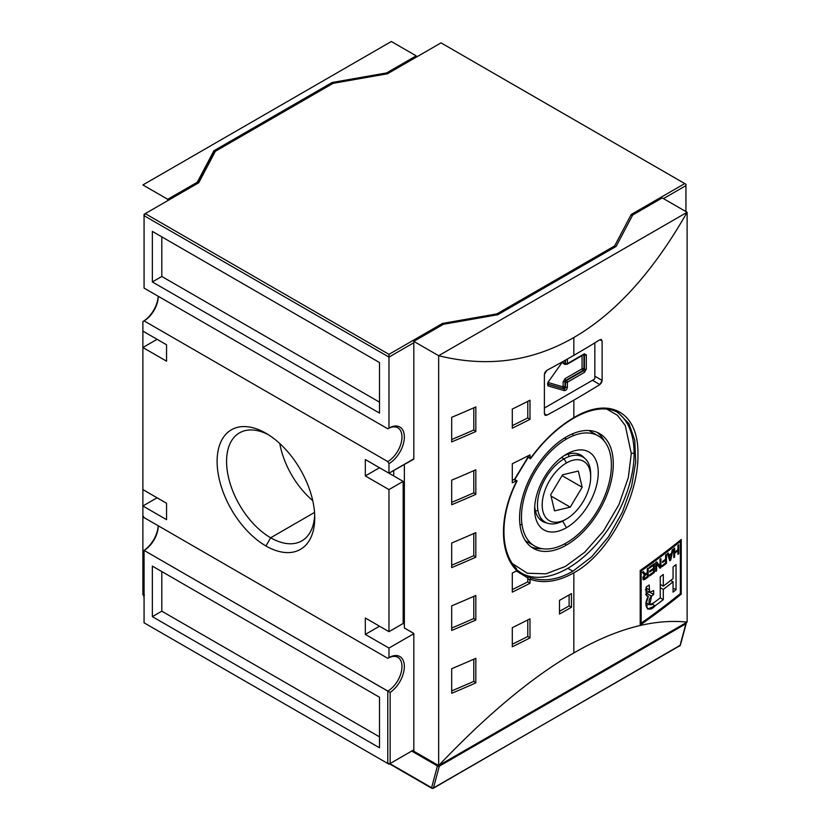 <?xml version="1.0" encoding="UTF-8"?>
<svg xmlns="http://www.w3.org/2000/svg" width="830" height="830" viewBox="0 0 830 830"><rect width="100%" height="100%" fill="white"/><g stroke="black" fill="none" stroke-linecap="round" stroke-linejoin="round"><path stroke-width="1.25" d="M564.068 520.317L566.444 518.957A34.279 19.796 -60 0 1 542.198 504.962A34.279 19.796 -60 0 1 566.444 462.974L564.068 458.876A37.63 21.725 -60 0 0 537.466 504.962A37.63 21.725 -60 0 0 564.068 520.317A37.63 21.725 -60 0 1 564.068 520.317A37.63 21.725 -60 0 1 545.258 522.184A37.63 21.725 -60 0 1 539.49 492.034A37.63 21.725 -60 0 1 564.068 458.876A37.63 21.725 -60 0 1 582.888 457.008A37.63 21.725 -60 0 1 590.68 474.231L590.68 476.97A34.279 19.796 -60 0 1 566.444 518.957A34.279 19.796 -60 0 1 542.198 504.962A34.279 19.796 -60 0 1 566.444 462.974A34.279 19.796 -60 0 1 590.68 476.97M582.162 487.252L578.323 471.067L562.605 474.77L550.715 494.67L554.554 510.865L570.272 507.151L582.162 487.252L562.076 475.652L582.162 487.252L578.323 471.067L562.605 474.77L550.715 494.67L554.554 510.865L570.272 507.151L551.047 496.05L570.272 507.151L582.162 487.252M144.067 550.394L387.786 691.1L387.786 763.507L387.786 691.1L390.152 692.417A21.756 12.554 -60 0 0 404.345 665.836A21.756 12.554 -60 0 0 388.969 657.63L387.786 658.315A20.076 11.589 -60 0 1 397.829 657.318A20.076 11.589 -60 0 1 400.9 673.41A20.076 11.589 -60 0 1 387.786 691.1A20.076 11.589 120 0 0 401.99 666.511A20.076 11.589 120 0 0 387.786 658.315L144.067 517.598L142.885 515.555L142.885 594.788L142.885 505.989L157.078 497.793L142.885 505.989L166.55 519.653L166.55 503.26L142.885 489.596L142.885 505.989L142.885 347.521L157.078 339.325L166.55 344.782L166.55 361.175L142.885 347.521L157.078 339.325L166.55 344.782L142.885 331.118L142.885 347.521L142.885 331.118L166.55 344.782L166.55 361.175L142.885 347.521L142.885 489.596L166.55 503.26L166.55 519.653L142.885 505.989L142.885 515.555L144.067 517.598L387.786 658.315L388.969 657.63L388.969 648.064L365.314 634.411L365.314 618.018L388.969 631.672L388.969 489.596L365.314 475.932L365.314 459.54L388.969 473.204L413.817 458.855L413.817 342.738L413.817 459.125L388.969 473.204L388.969 463.638L388.969 473.204L365.314 459.54L365.314 475.932L388.969 489.596L403.173 481.4L379.507 467.736L365.314 475.932L379.507 467.736L403.173 481.4L403.173 623.475L404.355 624.16L403.173 623.475L403.173 481.4L388.969 489.596L388.969 631.672L403.173 623.475L388.969 631.672L365.314 618.018L365.314 634.411L379.507 626.214L365.314 634.411L388.969 648.064L388.969 657.63A21.756 12.554 -60 0 1 404.345 665.836A21.756 12.554 -60 0 1 390.152 692.417L390.152 763.507L413.817 749.843L388.969 764.191L387.786 763.507L390.152 763.507L387.786 763.507L388.969 764.191L390.152 763.507L390.152 692.417L144.067 550.394A20.076 11.589 120 0 0 158.26 525.805A20.076 11.589 120 0 0 158.26 525.795A20.076 11.589 -60 0 1 144.067 550.394L144.067 550.342A21.756 12.554 120 0 0 158.219 525.774A21.756 12.554 120 0 1 144.067 550.342L144.067 622.801L387.786 763.507L144.067 622.801L144.067 550.342M142.885 331.118L142.885 321.563A21.756 12.554 120 0 0 158.219 296.258A21.756 12.554 120 0 1 142.885 321.563L142.885 331.118M144.067 320.878L387.786 461.584L388.969 463.638A21.756 12.554 -60 0 0 404.355 436.995A21.756 12.554 -60 0 0 388.969 428.114L387.786 428.799A20.076 11.589 -60 0 1 397.829 427.803A20.076 11.589 -60 0 1 400.9 443.894A20.076 11.589 -60 0 1 387.786 461.584A20.076 11.589 120 0 0 401.99 436.995A20.076 11.589 120 0 0 387.786 428.799L144.067 288.093L144.067 215.686L145.25 213.632L144.067 214.316L144.067 215.686L144.067 214.316L198.785 182.725L145.25 213.632L388.969 354.348L442.504 323.441L496.931 313.875L614.657 245.908L631.215 214.482L684.75 183.575L441.031 42.87L387.496 73.777L333.069 83.342L215.344 151.299L198.785 182.725L215.344 151.299L213.87 152.16L197.301 183.575L197.301 182.216L167.733 199.293L167.733 200.653L167.733 199.293L142.885 184.945L391.335 41.5L416.183 55.849L386.604 72.926L386.604 73.932L386.604 72.926L332.187 82.481L332.187 83.851L332.187 82.481L386.604 72.926L416.183 55.849L416.183 57.208L416.183 55.849L391.335 41.5L142.885 184.945L167.733 199.293L197.301 182.216L213.87 150.79L213.87 152.16L213.87 150.79L332.187 82.481L213.87 150.79L197.301 182.216L197.301 183.575L213.87 152.16L215.344 151.299L333.069 83.342L387.496 73.777L441.031 42.87L685.933 184.26L685.933 211.588L685.933 185.63L663.45 198.609L685.933 185.63L685.933 184.26L684.75 183.575L631.215 214.482L632.263 215.821L631.215 214.482L614.657 245.908L615.393 246.852L614.657 245.908L496.931 313.875L497.305 314.819L496.931 313.875L442.504 323.441L442.95 324.551L442.504 323.441L388.969 354.348L388.969 357.076L388.969 354.348L145.25 213.632L144.067 215.686L388.969 357.076L413.817 342.738L388.969 357.076L388.969 428.114L388.969 357.076L144.067 215.686L144.067 288.093L387.786 428.799L388.969 428.114A21.756 12.554 -60 0 1 404.355 436.995A21.756 12.554 -60 0 1 388.969 463.638L387.786 461.584L144.067 320.878A20.076 11.589 120 0 0 158.26 296.289L158.26 296.289A20.076 11.589 -60 0 1 144.067 320.878L142.885 321.563M152.347 231.394L379.507 362.544L379.507 413.091L152.347 281.941L152.347 231.394L152.347 281.941L161.809 276.473L161.809 236.861L161.809 276.473L152.347 281.941L379.507 413.091L379.507 362.544L152.347 231.394M573.841 337.519C615.57 313.387 653.324 271.638 687.115 212.262L438.665 355.707L687.115 212.262L662.267 197.924L632.699 215.001L616.13 246.417L632.699 215.001L662.267 197.924L687.115 212.262L687.115 622.116L438.665 765.561L438.665 355.707L413.817 341.369L443.396 324.291L497.813 314.726L443.396 324.291L413.817 341.369L413.817 342.738L413.817 341.369L438.665 355.707C487.044 367.638 532.103 361.579 573.841 337.519C532.103 361.579 487.044 367.638 438.665 355.707L438.665 765.561C487.044 714.609 532.103 677.073 573.841 652.951C615.57 628.891 653.324 618.609 687.115 622.116L687.115 212.262C653.324 271.638 615.57 313.387 573.841 337.519L573.841 355.344A1003.906 579.599 0 0 0 599.851 339.761L601.46 339.553L602.124 341.068L602.124 380.41L599.851 384.57A1003.906 579.599 180 0 1 573.841 400.153A1003.906 579.599 180 0 1 546.846 415.166L545.113 415.301L544.387 413.745L544.387 374.403L546.846 370.356A1003.906 579.599 0 0 0 573.841 355.344A1003.906 579.599 0 0 0 599.851 339.761L601.273 339.47L602.124 341.068L602.124 380.41L601.626 382.433L599.851 384.57A1003.906 579.599 180 0 1 573.841 400.153L573.841 417.625C609.926 395.91 638.841 412.541 637.928 454.55C638.799 495.292 609.957 553.143 573.841 572.845C557.936 581.695 543.391 583.832 530.194 579.247L529.996 583.283A1003.906 579.599 180 0 1 512.297 592.143L512.297 573.011A1003.906 579.599 0 0 0 516.322 571.03L516.851 570.615C499.069 553.34 498.934 515.461 516.851 480.767L516.322 480.871A1003.906 579.599 180 0 1 512.297 482.842L512.297 463.721A1003.906 579.599 0 0 0 529.996 454.871L530.194 458.7C543.38 440.637 557.936 426.952 573.841 417.625C557.936 426.952 543.38 440.637 530.194 458.7L527.776 456.583L529.996 458.15L529.996 454.871A1003.906 579.599 180 0 1 512.297 463.721L512.297 482.842A1003.906 579.599 0 0 0 516.322 480.871L517.059 480.995M616.13 246.417L497.813 314.726L616.13 246.417M379.507 402.156L161.809 276.473L379.507 402.156M265.932 545.964A69.035 39.861 60 0 1 217.107 461.407A69.035 39.861 60 0 1 265.932 433.229L265.932 433.229A69.035 39.861 60 0 1 314.746 517.785A69.035 39.861 60 0 1 265.932 545.964A69.035 39.861 60 0 1 217.107 461.407A69.035 39.861 60 0 1 265.932 433.229L265.932 433.229A69.035 39.861 60 0 1 314.746 517.785A69.035 39.861 60 0 1 265.932 545.964L270.663 537.767A62.343 35.991 -120 0 0 301.83 540.859A62.343 35.991 -120 0 0 314.684 514.942A62.343 35.991 60 0 1 270.663 537.767A62.343 35.991 -120 0 1 229.931 482.832A62.343 35.991 -120 0 1 239.486 432.866A62.343 35.991 -120 0 1 268.349 434.692A62.343 35.991 -120 0 0 226.59 462.756A62.343 35.991 -120 0 0 270.663 537.767L314.539 512.442M279.772 443.531A62.343 35.991 -120 0 0 312.744 500.635A62.343 35.991 -120 0 1 279.772 443.531M142.885 594.788L144.067 595.473L142.885 594.788M640.21 625.083A1003.906 579.599 0 0 0 681.243 594.135L681.243 539.49A1003.906 579.599 180 0 1 640.21 570.438L640.21 625.083L640.21 570.438L641.165 570.988L641.165 623.185A1003.906 579.599 0 0 0 680.361 593.616L681.243 594.135A1003.906 579.599 180 0 1 640.21 625.083M413.817 751.212L413.817 633.456L404.355 627.988L413.817 633.456L413.817 751.212L438.665 765.561C487.044 714.609 532.103 677.073 573.841 652.951C615.57 628.891 653.324 618.609 687.115 622.116L438.665 765.561L413.817 751.212M404.355 464.323L404.355 627.988L404.355 464.323M393.7 470.465L393.7 475.932L393.7 470.465M413.817 633.726L388.969 648.064L413.817 633.726M566.444 439.049A63.578 36.707 -60 0 1 611.399 465.008A63.578 36.707 -60 0 1 566.444 542.872A63.578 36.707 -60 0 1 534.645 546.026A63.578 36.707 -60 0 1 524.902 495.074A63.578 36.707 -60 0 1 566.444 439.049A63.578 36.707 -60 0 1 598.233 435.895A63.578 36.707 -60 0 1 607.975 486.847A63.578 36.707 -60 0 1 566.444 542.872A63.578 36.707 -60 0 1 521.479 516.914A63.578 36.707 -60 0 1 566.444 439.049L564.587 437.981M475.829 532.611L475.829 557.2A1003.906 579.599 180 0 1 451.686 567.596L451.686 543.007A1003.906 579.599 0 0 0 475.829 532.611A1003.906 579.599 180 0 1 451.686 543.007L451.686 567.596A1003.906 579.599 0 0 0 475.829 557.2L473.795 555.675A1000.565 577.67 180 0 1 451.686 565.209A1000.565 577.67 0 0 0 473.795 555.675L473.795 533.514L473.795 555.675L475.829 557.2L475.829 532.611M475.829 406.928L475.829 431.517A1003.906 579.599 180 0 1 451.686 441.902L451.686 417.314A1003.906 579.599 0 0 0 475.829 406.928A1003.906 579.599 180 0 1 451.686 417.314L451.686 441.902A1003.906 579.599 0 0 0 475.829 431.517L473.795 429.982A1000.565 577.67 180 0 1 451.686 439.526A1000.565 577.67 0 0 0 473.795 429.982L473.795 407.831L473.795 429.982L475.829 431.517L475.829 406.928M475.829 469.77L475.829 494.358A1003.906 579.599 180 0 1 451.686 504.754L451.686 480.155A1003.906 579.599 0 0 0 475.829 469.77A1003.906 579.599 180 0 1 451.686 480.155L451.686 504.754A1003.906 579.599 0 0 0 475.829 494.358L473.795 492.833A1000.565 577.67 180 0 1 451.686 502.368A1000.565 577.67 0 0 0 473.795 492.833L473.795 470.672L473.795 492.833L475.829 494.358L475.829 469.77M475.829 595.452L475.829 620.052A1003.906 579.599 180 0 1 451.686 630.437L451.686 605.848A1003.906 579.599 0 0 0 475.829 595.452A1003.906 579.599 180 0 1 451.686 605.848L451.686 630.437A1003.906 579.599 0 0 0 475.829 620.052L473.795 618.516A1000.565 577.67 180 0 1 451.686 628.051A1000.565 577.67 0 0 0 473.795 618.516L473.795 596.355L473.795 618.516L475.829 620.052L475.829 595.452M475.829 658.304L475.829 682.893A1003.906 579.599 180 0 1 451.686 693.278L451.686 668.69A1003.906 579.599 0 0 0 475.829 658.304A1003.906 579.599 180 0 1 451.686 668.69L451.686 693.278A1003.906 579.599 0 0 0 475.829 682.893L473.795 681.357A1000.565 577.67 180 0 1 451.686 690.892A1000.565 577.67 0 0 0 473.795 681.357L473.795 659.207L473.795 681.357L475.829 682.893L475.829 658.304M529.996 400.216L529.996 419.347A1003.906 579.599 180 0 1 512.297 428.197L512.297 409.076A1003.906 579.599 0 0 0 529.996 400.216A1003.906 579.599 180 0 1 512.297 409.076L512.297 428.197A1003.906 579.599 0 0 0 529.996 419.347L527.776 417.905A1000.565 577.67 180 0 1 512.297 425.666A1000.565 577.67 0 0 0 527.776 417.905L527.776 401.357L527.776 417.905L529.996 419.347L529.996 400.216M529.996 618.807L529.996 637.928A1003.906 579.599 180 0 1 512.297 646.788L512.297 627.656A1003.906 579.599 0 0 0 529.996 618.807A1003.906 579.599 180 0 1 512.297 627.656L512.297 646.788A1003.906 579.599 0 0 0 529.996 637.928L527.776 636.486A1000.565 577.67 180 0 1 512.297 644.246A1000.565 577.67 0 0 0 527.776 636.486L527.776 619.937L527.776 636.486L529.996 637.928L529.996 618.807M571.476 593.595L571.476 607.259A1003.906 579.599 180 0 1 559.503 614.013L559.503 600.349A1003.906 579.599 0 0 0 571.476 593.595A1003.906 579.599 180 0 1 559.503 600.349L559.503 614.013A1003.906 579.599 0 0 0 571.476 607.259L569.121 605.89A1000.565 577.67 180 0 1 559.503 611.326A1000.565 577.67 0 0 0 569.121 605.89L569.121 594.944L569.121 605.89L571.476 607.259L571.476 593.595M379.507 747.799L152.347 616.649L152.347 566.101L379.507 697.252L379.507 747.799L152.347 616.649L161.809 611.181L152.347 616.649L152.347 566.101L379.507 697.252L379.507 747.799M413.579 749.988L388.969 764.191L144.067 622.801M594.83 342.852L594.83 378.387L594.83 342.852M594.363 379.206L544.387 408.059L594.363 379.206A3.351 1.93 120 0 0 594.83 378.387A3.351 1.93 120 0 1 594.363 379.206M517.069 481.006C499.608 514.953 499.733 551.805 516.478 568.612L516.322 571.03A1003.906 579.599 180 0 1 512.297 573.011L512.297 592.143A1003.906 579.599 0 0 0 529.996 583.283L527.776 581.84A1000.565 577.67 180 0 1 512.297 589.601A1000.565 577.67 0 0 0 527.776 581.84L527.776 578.676L527.776 581.84L529.996 583.283L529.996 579.994L527.776 578.676L527.973 577.929L516.353 571.019L527.776 577.867L528.471 576.445L522.08 573.551L517.08 570.054L521.012 572.928M530.619 578.22L528.471 576.445L527.776 578.676L529.996 579.994L530.702 577.763L530.194 579.247C543.391 583.832 557.936 581.695 573.841 572.845L573.841 652.951M528.471 576.445L530.702 577.763C544.086 581.934 558.154 579.745 572.897 571.196L591.717 556.774L608.442 536.906L622.376 512.203L631.62 486.141L635.687 462.196L634.794 440.419L629.026 423.767L618.07 412.572L628.974 423.674L634.774 440.315L635.697 462.092L631.64 486.058L622.407 512.131L608.463 536.875L591.728 556.764L572.897 571.196L567.855 568.291A93.697 54.095 -60 0 1 521.52 573.219A93.697 54.095 120 0 0 567.855 568.291A93.697 54.095 120 0 0 634.11 453.533A93.697 54.095 -60 0 1 567.855 568.291M618.06 412.593C611.368 408.744 603.213 407.904 593.616 410.062C586.219 411.742 578.458 415.114 570.345 420.188C555.841 429.38 542.571 442.224 530.546 458.7L530.245 458.751M631.277 453.533L628.32 477.582L618.921 504.63L603.503 530.993L584.642 552.313L565.303 566.475L545.953 573.821L527.341 573.25L512.525 563.663L527.341 573.25L545.953 573.821L565.303 566.475L584.642 552.313L603.503 530.993L618.921 504.63L628.32 477.582L631.277 453.533L625.301 425.593L617.479 415.322L606.74 409.055L617.479 415.322L625.301 425.593L631.277 453.533A2.013 1.162 180 0 1 634.11 453.533A93.697 54.095 120 0 0 616.534 411.773A93.697 54.095 120 0 1 634.11 453.533M528.326 457.123L514.693 479.626L527.973 457.123L527.776 456.002L530.194 458.7M513.946 479.501A1000.565 577.67 180 0 1 512.297 480.311A1000.565 577.67 0 0 0 513.946 479.501L516.322 480.871L513.946 479.501M161.809 571.569L161.809 611.181L379.507 736.874L161.809 611.181L161.809 571.569M144.067 597.859L143.756 596.314A1.338 0.55 -11.6 0 0 144.067 596.583A1.338 0.55 168.4 0 1 143.756 596.314L144.389 594.892M686.078 622.708A1.338 0.944 -165 0 1 685.85 623.849A1.338 0.768 -120 0 0 685.881 623.589L439.319 765.934A1.338 0.768 -120 0 0 439.174 765.26L439.319 765.934A1.338 0.768 60 0 1 439.288 766.204A1.338 0.944 -165 0 1 437.431 765.934A1.338 0.944 15 0 0 439.288 766.204L685.85 623.849A1.338 0.944 15 0 0 686.234 623.392L685.611 621.878M566.444 527.693A44.996 25.979 -60 0 1 534.624 509.33A44.996 25.979 -60 0 1 566.444 454.228L566.444 454.228A44.996 25.979 -60 0 1 598.254 472.592A44.996 25.979 -60 0 1 566.444 527.693A44.996 25.979 120 0 0 598.254 472.592A44.996 25.979 120 0 0 566.444 454.228L566.444 454.228A44.996 25.979 120 0 0 534.624 509.33A44.996 25.979 120 0 0 566.444 527.693L562.636 521.105M584.33 457.973A38.294 22.109 120 0 0 580.855 455.058A38.294 22.109 120 0 0 563.975 455.753A38.294 22.109 120 0 1 584.33 457.973M567.388 387.133C566.994 389.363 565.987 390.536 564.359 390.629C565.987 390.536 566.994 389.363 567.388 387.133L567.388 382.215A1.338 0.768 -120 0 0 566.444 380.576L565.967 380.306A1.338 0.768 120 0 0 565.023 381.945A1.338 0.768 0 0 0 563.124 381.945L565.023 378.667A1.338 0.768 -120 0 0 565.967 380.306L583.002 370.471A1.338 0.768 60 0 1 582.058 368.831L582.058 355.624L582.058 368.831A1.338 0.768 -120 0 0 583.002 370.471L565.967 380.306A1.338 0.768 120 0 0 565.023 381.945L565.489 382.215A1.338 0.768 -60 0 1 566.444 380.576A1.338 0.768 60 0 1 567.388 382.215L584.424 372.38L586.312 369.101L584.424 372.38L567.388 382.215L567.388 387.133A1.338 0.768 180 0 1 565.489 387.133L565.023 386.863A1.338 0.768 -60 0 1 564.068 388.502A1.338 0.768 60 0 1 563.124 386.863A1.338 0.768 180 0 1 565.023 386.863L565.489 387.133A1.338 0.768 -60 0 1 564.545 388.772A1.338 0.768 -60 0 1 563.975 388.886L563.508 388.606A1.338 0.768 120 0 0 564.068 388.502L564.545 388.772A1.338 0.768 -60 0 1 563.975 388.886L547.592 384.155A1.338 1.079 106.1 0 1 547.956 385.898L547.956 382.402L547.956 385.898A1.338 1.079 -73.9 0 0 547.592 384.155L563.975 388.886A1.338 1.079 106.1 0 1 564.359 390.629L547.956 385.898L564.359 390.629A1.338 1.079 -73.9 0 0 563.975 388.886L563.508 388.606A1.338 1.079 106.1 0 1 563.124 386.863L563.124 381.945L565.023 378.667L582.058 368.831A1.338 0.768 180 0 1 583.947 368.831A1.338 0.768 0 0 0 582.058 368.831L565.023 378.667A1.338 0.768 60 0 0 565.967 380.306L566.444 380.576A1.338 0.768 120 0 0 565.489 382.215A1.338 0.768 0 0 0 567.388 382.215A1.338 0.768 180 0 1 565.489 382.215L565.489 387.133A1.338 0.768 0 0 0 567.388 387.133M583.48 354.348A1.338 0.768 -120 0 0 584.424 353.798L586.312 354.898L584.424 353.798L567.388 363.633A1.338 0.768 180 0 1 565.489 363.633L565.023 363.364A1.338 0.768 120 0 0 565.572 364.038A1.338 0.768 120 0 1 565.292 363.976L565.292 363.841M680.299 644.568A1.338 0.944 -165 0 1 680.019 645.626A1.338 0.944 15 0 0 680.393 645.159L686.234 623.392M432.544 788.251A1.338 0.768 -60 0 1 431.87 788.324A1.338 0.768 -60 0 1 431.6 787.712L437.431 765.934L411.69 751.077L437.431 765.934A1.338 0.768 -60 0 1 437.711 765.011A1.338 0.768 120 0 0 437.431 765.934L431.6 787.712A1.338 0.944 15 0 0 433.457 787.971A1.338 0.944 -165 0 1 431.6 787.712A1.338 0.768 120 0 0 432.544 788.251A1.338 0.768 -120 0 0 433.457 787.971L439.288 766.204L685.85 623.849L685.736 622.915A1.338 0.768 60 0 1 685.881 623.589A1.338 0.768 -120 0 0 685.736 622.915M534.717 506.435A38.294 22.109 120 0 0 542.561 521.396A38.294 22.109 120 0 0 546.825 522.952A38.294 22.109 -60 0 1 534.717 506.435M597.112 432.357A66.255 38.253 -60 0 1 604.302 441.114A66.255 38.253 120 0 0 597.112 432.357M542.208 548.682A66.255 38.253 -60 0 1 531.034 546.835A66.255 38.253 120 0 0 542.208 548.682M566.444 545.061A66.255 38.253 -60 0 1 519.59 518.013A66.255 38.253 -60 0 1 566.444 436.86A66.255 38.253 -60 0 1 599.571 433.582A66.255 38.253 -60 0 1 609.728 486.671A66.255 38.253 -60 0 1 566.444 545.061A66.255 38.253 -60 0 1 533.306 548.34A66.255 38.253 -60 0 1 523.149 495.251A66.255 38.253 -60 0 1 566.444 436.86A66.255 38.253 -60 0 1 613.287 463.908A66.255 38.253 -60 0 1 566.444 545.061L564.504 543.941M565.189 363.934A1.338 0.768 -120 0 0 565.023 364.453L563.124 363.364A1.338 0.768 180 0 1 565.023 363.364L565.023 360.376L565.023 363.364A1.338 0.768 120 0 0 565.292 363.976L567.108 364.245A1.338 0.768 60 0 0 567.388 363.633L567.388 359.037L567.388 363.633L584.424 353.798A1.338 0.768 60 0 1 584.144 354.41L584.144 354.275M679.469 540.921L680.361 541.43A1003.906 579.599 180 0 1 641.165 570.988L641.165 623.185A1003.906 579.599 0 0 0 680.361 593.616L680.361 541.43A1003.906 579.599 180 0 1 641.165 570.988L640.21 570.438A1003.906 579.599 0 0 0 681.243 539.49L681.243 594.135L680.361 593.616L680.361 541.43L679.469 540.921M653.48 565.251A1003.906 579.599 180 0 1 649.413 568.218L649.413 567.181A1003.906 579.599 0 0 0 654.362 563.56L654.362 572.461A1003.906 579.599 180 0 1 649.496 576.02L649.496 574.983A1003.906 579.599 0 0 0 653.48 572.077L653.48 569.297A1003.906 579.599 180 0 1 649.765 572.005L649.765 570.967A1003.906 579.599 0 0 0 653.48 568.26L653.48 565.251A1003.906 579.599 180 0 1 649.413 568.218L649.413 567.181A1003.906 579.599 0 0 0 654.362 563.56L654.362 572.461A1003.906 579.599 180 0 1 649.496 576.02L649.496 574.983A1003.906 579.599 0 0 0 653.48 572.077L653.48 569.297A1003.906 579.599 180 0 1 649.765 572.005L649.765 570.967A1003.906 579.599 0 0 0 653.48 568.26L653.48 565.251L652.681 564.794L653.48 565.251M665.587 560.219A1003.906 579.599 180 0 1 662.558 562.522L662.558 561.474A1003.906 579.599 0 0 0 665.587 559.171L665.587 555.125A1003.906 579.599 0 0 0 666.449 554.471L666.449 563.373A1003.906 579.599 180 0 1 662.133 566.662L662.133 565.624A1003.906 579.599 0 0 0 665.587 562.989L665.587 560.219A1003.906 579.599 180 0 1 662.558 562.522L662.558 561.474A1003.906 579.599 0 0 0 665.587 559.171L665.587 555.125A1003.906 579.599 0 0 0 666.449 554.471L666.449 563.373A1003.906 579.599 180 0 1 662.133 566.662L662.133 565.624A1003.906 579.599 0 0 0 665.587 562.989L665.587 560.219L664.809 559.773L665.587 560.219M673.784 548.765A1003.906 579.599 0 0 0 674.624 548.091L674.624 552.251A1003.906 579.599 0 0 0 677.913 549.647L677.913 545.476A1003.906 579.599 0 0 0 678.753 544.812L678.753 553.714A1003.906 579.599 180 0 1 677.913 554.388L677.913 550.684A1003.906 579.599 180 0 1 674.624 553.299L674.624 556.992A1003.906 579.599 180 0 1 673.784 557.667L673.784 548.765A1003.906 579.599 0 0 0 674.624 548.091L674.624 552.251A1003.906 579.599 0 0 0 677.913 549.647L677.913 545.476A1003.906 579.599 0 0 0 678.753 544.812L678.753 553.714A1003.906 579.599 180 0 1 677.913 554.388L677.913 550.684A1003.906 579.599 180 0 1 674.624 553.299L674.624 556.992A1003.906 579.599 180 0 1 673.784 557.667L673.784 548.765M646.072 592.06L646.736 595.888L648.375 596.355L646.072 603.721L647.628 609.075L655.067 605.838A1003.906 579.599 0 0 0 663.295 599.675L663.295 589.414A1003.906 579.599 0 0 0 673.068 581.861L673.068 592.112A1003.906 579.599 0 0 0 676.035 589.777L676.035 564.597A1003.906 579.599 180 0 1 673.068 566.942L673.068 578.603A1003.906 579.599 180 0 1 663.295 586.167L663.295 574.495A1003.906 579.599 180 0 1 660.255 576.798L660.255 597.911A1003.906 579.599 180 0 1 653.594 602.871L649.755 604.769L651.54 596.148L653.635 594.488L653.635 590.555L649.61 592.309L649.195 584.963A1003.906 579.599 180 0 1 646.072 587.215L646.072 592.06L646.072 587.215A1003.906 579.599 0 0 0 649.195 584.963L649.61 592.309L653.635 590.555L653.635 594.488L651.54 596.148C647.037 600.028 649.133 608.608 653.594 602.871A1003.906 579.599 0 0 0 660.255 597.911L663.295 599.675A1003.906 579.599 180 0 1 655.067 605.838C648.427 613.93 642.358 605.993 648.375 596.355L646.736 595.888L646.072 592.06M668.939 555.197A1003.906 579.599 0 0 0 671.563 553.164L672.217 549.989A1003.906 579.599 0 0 0 673.099 549.294L670.733 560.053A1003.906 579.599 180 0 1 669.769 560.8L667.393 553.745A1003.906 579.599 0 0 0 668.285 553.05L668.939 555.197A1003.906 579.599 0 0 0 671.563 553.164L672.217 549.989A1003.906 579.599 0 0 0 673.099 549.294L670.733 560.053A1003.906 579.599 180 0 1 669.769 560.8L667.393 553.745A1003.906 579.599 0 0 0 668.285 553.05L668.939 555.197L667.621 554.44L668.939 555.197M655.762 571.424L655.762 562.522A1003.906 579.599 0 0 0 656.696 561.827L660.047 566.268L660.047 559.327A1003.906 579.599 0 0 0 660.919 558.673L660.919 567.575A1003.906 579.599 180 0 1 659.995 568.27L656.644 563.829L656.644 570.781A1003.906 579.599 180 0 1 655.762 571.424L655.762 562.522A1003.906 579.599 0 0 0 656.696 561.827L660.047 566.268L660.047 559.327A1003.906 579.599 0 0 0 660.919 558.673L660.919 567.575A1003.906 579.599 180 0 1 659.995 568.27L656.644 563.829L656.644 570.781A1003.906 579.599 180 0 1 655.762 571.424M643.696 577.732L645.366 575.066A1003.906 579.599 0 0 0 647.276 573.696L647.276 576.58A1003.906 579.599 180 0 1 645.149 578.116L644.184 578.531L643.696 577.732L645.149 578.116A1003.906 579.599 0 0 0 647.276 576.58L647.276 573.696L646.477 573.229L647.276 573.696A1003.906 579.599 180 0 1 645.366 575.066L644.609 574.64L645.366 575.066L643.696 577.732L642.939 577.286L644.682 574.567L642.264 572.306A1003.906 579.599 0 0 0 643.302 571.569L645.055 573.686L646.248 573.395A1003.906 579.599 0 0 0 647.276 572.659L647.276 568.726A1003.906 579.599 0 0 0 648.168 568.083L648.168 576.985A1003.906 579.599 180 0 1 645.201 579.122L643.655 579.859L642.949 579.288L644.682 574.567L642.264 572.306A1003.906 579.599 0 0 0 643.302 571.569L645.024 573.654L646.248 573.395A1003.906 579.599 0 0 0 647.276 572.659L647.276 568.726A1003.906 579.599 0 0 0 648.168 568.083L648.168 576.985A1003.906 579.599 180 0 1 645.201 579.122L643.229 579.682L642.939 577.286L643.976 578.468L642.835 577.804M640.21 622.625L641.165 623.185L640.21 622.625M646.477 595.255L648.375 596.355L646.477 595.255M648.77 604.199L646.124 605.879L648.77 604.199M660.939 584.808A997.214 575.74 180 0 1 660.255 585.337A997.214 575.74 0 0 0 660.939 584.808M671.242 580.035L671.242 580.803L671.242 580.035M648.873 591.728L646.778 593.398L648.873 591.728M660.255 587.661L663.295 589.414L663.295 599.675L660.255 597.911L660.255 576.798A1003.906 579.599 0 0 0 663.295 574.495L663.295 586.167A1003.906 579.599 0 0 0 673.068 578.603L673.068 566.942A1003.906 579.599 0 0 0 676.035 564.597L676.035 589.777A1003.906 579.599 180 0 1 673.068 592.112L673.068 581.861A1003.906 579.599 180 0 1 663.295 589.414L660.255 587.661M670.682 580.481L673.068 581.861L670.682 580.481M673.068 588.065L676.035 589.777L673.068 588.065M660.255 584.403L663.295 586.167L660.255 584.403M650.212 592.506L653.635 594.488L650.212 592.506M646.072 587.982L649.195 589.777L646.072 587.982M673.784 551.763L674.624 552.251L673.784 551.763M673.784 556.505L674.624 556.992L673.784 556.505M673.784 552.811L674.624 553.299L673.784 552.811M677.155 550.249L677.913 550.684L677.155 550.249M677.913 553.226L678.753 553.714L677.913 553.226M669.219 559.171L670.733 560.053L669.219 559.171M669.105 558.839L670.256 559.503L671.304 554.399A1003.906 579.599 180 0 1 669.198 556.038L670.256 559.503L669.831 557.999L668.586 557.283L669.831 557.999L669.198 556.038L667.911 555.301L669.198 556.038A1003.906 579.599 0 0 0 671.304 554.399L670.536 553.963L671.304 554.399L670.256 559.503L669.105 558.839M665.587 562.875L666.449 563.373L665.587 562.875M655.762 570.272L656.644 570.781L655.762 570.272M655.762 563.321L656.644 563.829L655.762 563.321M658.356 566.101L660.919 567.575L658.356 566.101M657.277 564.67L660.047 566.268L657.277 564.67M652.681 568.841L653.48 569.297M653.48 571.953L654.362 572.461L653.48 571.953M642.773 571.943L644.225 572.793L642.773 571.943M647.276 576.466L648.168 576.985L647.276 576.466M680.393 645.159L433.208 788.324A1.338 0.768 60 0 0 433.457 787.971L680.019 645.626L685.85 623.849L680.019 645.626L433.457 787.971L439.288 766.204A1.338 0.768 60 0 0 439.319 765.934L439.049 766.557M514.476 479.398L527.973 457.123M590.659 475.652A37.63 21.725 120 0 0 564.068 458.876L561.599 457.444M535.454 511.062A37.63 21.725 120 0 0 537.913 510.315M566.444 462.974A34.279 19.796 -60 0 1 590.68 476.97A34.279 19.796 -60 0 1 566.444 518.957M568.934 456.583A37.63 21.725 120 0 0 568.353 454.072M520.005 525.017A63.578 36.707 120 0 0 521.966 524.269M543.1 529.395L544.822 530.391M644.153 574.536L643.447 573.893M565.209 363.913A1.338 0.768 60 0 0 565.023 364.453L565.572 364.131L563.124 363.364L563.124 361.434L563.124 363.364A1.338 0.768 0 0 1 565.023 363.364L565.489 363.633A1.338 0.768 0 0 0 567.388 363.633A1.338 0.768 -120 0 1 566.444 364.183A1.338 0.768 -60 0 1 565.489 363.633A1.338 0.768 120 0 0 565.77 364.245M564.545 388.772A1.338 0.768 -60 0 0 565.489 387.133L565.023 381.945A1.338 0.768 180 0 0 563.124 381.945L563.124 386.863L548.153 382.537L563.124 386.863A1.338 0.768 -120 0 0 564.068 388.502A1.338 0.768 120 0 0 565.023 386.863L565.023 381.945L565.023 386.863A1.338 0.768 180 0 0 563.124 386.863A1.338 1.079 -73.9 0 0 563.508 388.606L547.582 384.01L563.508 388.606A1.338 0.768 120 0 0 564.068 388.502M583.947 354.524A1.338 0.768 -60 0 1 583.947 354.618A1.338 0.768 0 0 0 583.864 354.576A1.338 0.768 180 0 1 583.947 354.618L583.947 368.831A1.338 0.768 -60 0 1 583.002 370.471L583.48 370.74L583.002 370.471A1.338 0.768 120 0 0 583.947 368.831L583.947 354.618A1.338 0.768 120 0 0 583.947 354.524M565.489 360.106L565.489 363.633L565.489 360.106M584.247 354.358A1.338 0.768 -60 0 1 584.424 354.898L584.424 369.101A1.338 0.768 -60 0 1 583.48 370.74L566.444 380.576L583.48 370.74A1.338 0.768 60 0 1 584.424 372.38A1.338 0.768 -120 0 0 583.48 370.74A1.338 0.768 -60 0 0 584.424 369.101A1.338 0.768 0 0 0 586.312 369.101L586.312 354.898L586.312 369.101A1.338 0.768 180 0 1 584.424 369.101L584.424 354.898A1.338 0.768 0 0 0 586.312 354.898A1.338 0.768 180 0 1 584.424 354.898A1.338 0.768 -60 0 0 584.237 354.348M679.77 645.968A1.338 0.768 -120 0 0 680.019 645.626A1.338 0.768 60 0 1 679.345 646.01M547.852 382.547L562.553 361.756M431.6 787.712L389.913 763.642L431.6 787.712M573.841 400.153A1003.906 579.599 180 0 1 546.846 415.166L544.387 413.745L546.846 415.166L545.31 415.394L544.387 413.745L544.387 374.403L544.926 372.411L546.846 370.356A1003.906 579.599 0 0 0 573.841 355.344M602.124 341.068L599.851 339.761L602.124 341.068M594.83 376.208L602.124 380.41L594.83 376.208M599.851 384.57L592.464 380.306L599.851 384.57M516.156 568.322L516.851 570.615C499.069 553.34 498.934 515.461 516.851 480.767M573.053 435.792A63.578 36.707 120 0 0 572.71 433.727M645.657 594.488L646.778 593.398L651.54 596.148L646.778 593.398M646.778 589.217L645.377 589.767M651.955 604.043L655.067 605.838L651.955 604.043M645.201 579.122L644.173 578.531L645.201 579.122M545.258 522.184L539.324 518.76M582.888 457.008L576.954 453.585M525.328 540.641L534.645 546.026M588.906 430.521L598.233 435.895M514.642 479.45L517.017 480.819M433.208 788.324L431.87 788.324L389.529 763.87M584.144 354.41L567.108 364.245M547.468 384.103L548.101 382.609M646.124 602.673L649.755 604.769M646.072 590.306L649.755 592.433M642.451 572.171L645.055 573.686"/></g></svg>
